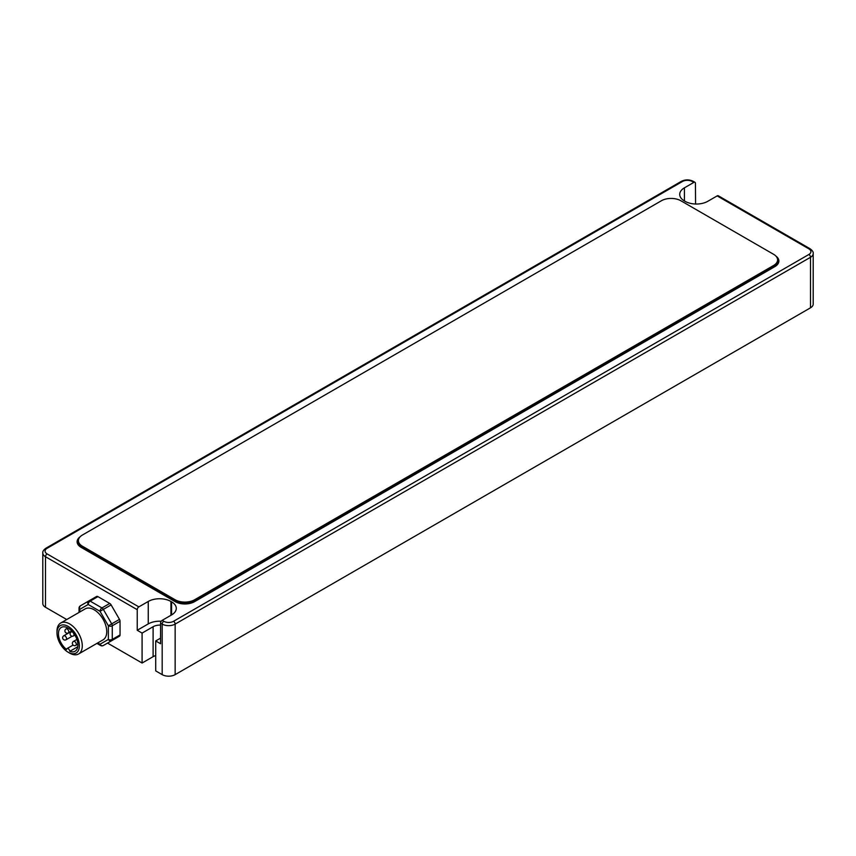 <?xml version="1.0" encoding="UTF-8"?>
<svg xmlns="http://www.w3.org/2000/svg" width="856" height="856" viewBox="0 0 856 856"><rect width="100%" height="100%" fill="white"/><g stroke="black" fill="none" stroke-linecap="round" stroke-linejoin="round"><path stroke-width="1.28" d="M69.636 653.096L68.18 652.251A15.815 9.127 60 0 1 56.988 632.884A15.815 9.127 60 0 1 68.18 626.421A15.815 9.127 60 0 1 79.362 645.798A15.815 9.127 60 0 1 68.18 652.251L69.636 653.096A17.88 10.326 -120 0 0 78.57 653.984A17.88 10.326 -120 0 0 78.57 633.333A17.88 10.326 -120 0 0 60.701 623.018A17.88 10.326 -120 0 0 56.988 631.193L56.988 632.884M60.701 623.018L85.172 608.884A17.88 10.326 60 0 1 103.052 619.209A17.88 10.326 60 0 1 103.052 639.849L78.57 653.984M66.565 649.479A2.29 1.327 60 0 1 67.035 648.581A2.29 1.327 60 0 1 68.737 649.137A2.29 1.327 60 0 1 69.796 651.341A13.75 7.939 -120 0 0 75.05 651.245A13.75 7.939 -120 0 0 75.05 635.366A13.75 7.939 -120 0 0 61.3 627.427A13.75 7.939 -120 0 0 58.914 637.41A13.75 7.939 -120 0 0 66.565 649.479M119.476 619.37L108.37 625.779A2.75 1.584 0 0 0 112.264 625.779A2.75 1.584 -120 0 0 111.697 623.863L103.341 609.386A2.75 1.584 -120 0 0 101.96 607.942A2.75 1.584 120 0 0 100.013 611.312L111.12 604.903L119.476 619.37A2.75 1.584 60 0 1 120.043 621.285L120.043 634.927A2.75 1.584 60 0 1 119.476 636.19L111.12 641.016A2.75 1.584 60 0 1 111.109 641.026L103.341 645.51A2.75 2.247 -120 0 1 100.013 644.247A2.75 1.584 120 0 0 100.591 645.51A2.75 2.75 0 0 0 103.341 645.51L119.476 636.19M79.843 611.954L79.843 609.312A2.75 2.247 -120 0 1 80.421 605.802A2.75 2.75 0 0 0 79.041 608.188A2.75 1.584 0 0 0 79.843 609.312L88.2 604.486A2.75 1.584 -60 0 1 90.148 601.115L97.926 596.621A2.75 1.584 60 0 0 96.557 596.493L88.767 600.976A2.75 2.247 60 0 0 88.2 604.486L100.013 611.312L108.37 625.779L108.37 639.421A2.75 2.247 60 0 0 111.697 640.684A2.75 1.584 -120 0 0 112.264 639.421A2.75 1.584 180 0 1 108.37 639.421L100.013 644.247L97.723 642.92M97.926 596.621L109.739 603.448A2.75 1.584 60 0 1 111.12 604.903M109.739 603.448L101.96 607.942L90.148 601.115A2.75 1.584 -120 0 0 88.767 600.976L80.421 605.802A2.75 1.584 -120 0 0 79.843 607.065M77.768 646.74L69.796 651.341M247.202 570.524A5.639 3.253 180 0 1 247.32 571.177A5.639 3.253 180 0 1 247.32 571.209M241.724 574.44A5.639 3.253 180 0 1 240.547 574.365M530.474 406.985A5.639 3.253 180 0 1 530.56 407.563A5.639 3.253 180 0 1 530.56 407.681M525.124 410.816A5.639 3.253 180 0 1 523.915 410.762M100.034 557.524A13.75 7.939 0 0 0 99.874 558.187M111.291 564.029L110.638 564.404M751.087 280.361A13.75 7.939 0 0 0 752.189 278.97M745.362 283.668L744.709 283.293M85.354 549.049L84.712 549.424M774.851 265.767L774.851 266.633A13.75 7.939 0 0 0 778.885 261.016A13.75 7.939 0 0 0 775.889 256.072M771.288 268.698L770.646 268.324M80.111 536.808A13.75 7.939 0 0 0 77.115 541.752A13.75 7.939 0 0 0 81.149 547.369L175.148 601.64A13.75 7.939 0 0 0 194.601 601.64L774.851 266.633M717.157 195.896L808.899 248.861A2.29 1.327 -60 0 1 810.043 248.743L718.302 195.778A2.29 1.327 120 0 0 717.157 195.896L707.752 201.321A16.05 9.266 0 0 1 685.067 201.321L684.415 200.946L684.415 187.839L693.82 182.414A2.29 1.327 -60 0 1 694.965 182.307A2.29 1.327 -60 0 1 695.436 183.355L695.575 204.017M137.228 609.686A2.29 1.327 -60 0 1 138.843 606.883L148.249 601.458L148.249 623.917L137.228 630.273L137.228 609.686L45.486 556.721A2.29 1.327 -60 0 1 47.101 553.918A6.88 3.97 180 0 1 47.101 548.3L682.467 181.483A6.88 3.97 180 0 1 692.194 181.483L693.82 182.414M47.101 548.3A2.29 1.327 60 0 0 45.957 548.193C43.581 549.905 42.522 551.499 42.8 552.987L42.8 603.512A9.17 5.297 0 0 0 45.486 607.257L66.736 619.53M170.933 615.303L170.933 601.458L171.585 601.832L171.585 614.929L162.18 620.354A2.29 1.327 120 0 0 160.564 623.168L160.564 643.755L155.706 640.941L155.706 670.89L162.18 674.635A9.17 5.297 0 0 0 175.148 674.635L810.514 307.807A9.17 5.297 0 0 0 813.2 304.062L813.2 253.536C813.489 252.071 812.43 250.476 810.043 248.743M170.933 601.458A16.05 9.266 0 0 0 148.249 601.458M171.585 614.929A16.05 9.266 0 0 0 176.282 608.381A16.05 9.266 0 0 0 171.585 601.832M684.415 187.839A16.05 9.266 0 0 0 679.718 194.398A16.05 9.266 0 0 0 684.415 200.946M161.238 621.253A16.05 9.266 0 0 0 148.249 623.917M160.564 625.105A9.63 5.553 0 0 0 153.106 626.72L142.085 633.087L137.228 630.273M155.706 640.941L160.564 638.137M153.106 626.72L153.106 656.67L142.085 663.025L142.085 633.087M107.535 643.081L142.085 663.025M153.106 656.67A9.63 5.553 180 0 1 155.706 655.6M773.557 254.286A13.75 7.939 180 0 1 777.59 259.903A13.75 7.939 180 0 1 773.557 265.51L194.601 599.767A13.75 7.939 180 0 1 175.148 599.767L82.444 546.246A13.75 7.939 180 0 1 78.41 540.628A13.75 7.939 180 0 1 82.444 535.011L661.399 200.753A13.75 7.939 180 0 1 680.852 200.753L773.557 254.286M78.41 540.628L78.41 541.752A13.75 7.939 0 0 0 82.444 547.369L175.148 600.891A13.75 7.939 0 0 0 194.601 600.891L773.557 266.633A13.75 7.939 0 0 0 777.59 261.016L777.59 259.903M120.043 634.927L112.264 639.421L112.264 625.779L120.043 621.285M103.341 645.51L111.12 641.016M88.767 600.976L96.557 596.493M72.396 632.038A2.29 1.327 -120 0 0 71.241 631.931A2.29 2.29 0 0 0 71.241 635.901A2.29 2.29 0 0 0 73.541 635.901A2.29 1.327 -120 0 0 73.883 634.061A2.29 1.327 -120 0 0 72.396 632.038M64.938 635.89A2.29 1.327 -120 0 0 63.793 635.773A2.29 2.29 0 0 0 63.793 639.742A2.29 2.29 0 0 0 66.083 639.742A2.29 1.327 -120 0 0 66.436 637.913A2.29 1.327 -120 0 0 64.938 635.89M67.207 629.042A2.29 1.327 -120 0 0 66.062 628.935A2.29 2.29 0 0 0 66.062 632.905A2.29 2.29 0 0 0 68.352 632.905A2.29 1.327 -120 0 0 68.705 631.065A2.29 1.327 -120 0 0 67.207 629.042M74.665 641.508A2.29 1.327 -120 0 0 73.509 641.39A2.29 2.29 0 0 0 73.509 645.36A2.29 2.29 0 0 0 75.809 645.36A2.29 1.327 -120 0 0 76.163 643.519A2.29 1.327 -120 0 0 74.665 641.508M103.833 560.466L103.833 559.717M748.925 280.864L748.925 281.603M81.149 547.369L81.149 546.503M45.957 548.193L681.322 181.365C685.324 179.418 689.337 179.418 693.339 181.365A2.29 1.327 120 0 0 692.194 181.483M681.322 181.365A2.29 1.327 60 0 1 682.467 181.483M42.8 552.987A9.17 5.297 0 0 0 45.486 556.721L45.486 607.257M138.843 606.883L47.101 553.918M808.899 248.861A6.88 3.97 180 0 1 808.899 254.467A2.29 1.327 60 0 1 810.514 257.281A9.17 5.297 0 0 0 813.2 253.536M808.899 254.467L173.533 621.296A2.29 1.327 60 0 1 175.148 624.099L810.514 257.281L810.514 307.807M173.533 621.296A6.88 3.97 180 0 1 163.806 621.296A2.29 1.327 120 0 0 162.18 624.099A9.17 5.297 0 0 0 175.148 624.099L175.148 674.635M160.564 623.168L162.18 624.099L162.18 674.635M163.806 621.296L162.18 620.354M773.557 265.51L773.557 266.633M82.444 547.369L82.444 546.246M175.148 599.767L175.148 600.891M194.601 600.891L194.601 599.767M100.591 645.51L96.921 643.391M79.041 612.425L79.041 608.188M72.161 631.396L71.241 631.931M74.9 635.109L73.541 635.901M71.883 631.097L63.793 635.773M72.225 636.201L66.083 639.742M67.827 627.908L66.062 628.935M71.743 630.947L68.352 632.905M76.912 639.432L73.509 641.39M77.875 644.161L75.809 645.36M73.113 645.071L67.035 648.581M693.339 181.365L694.965 182.307"/></g></svg>
